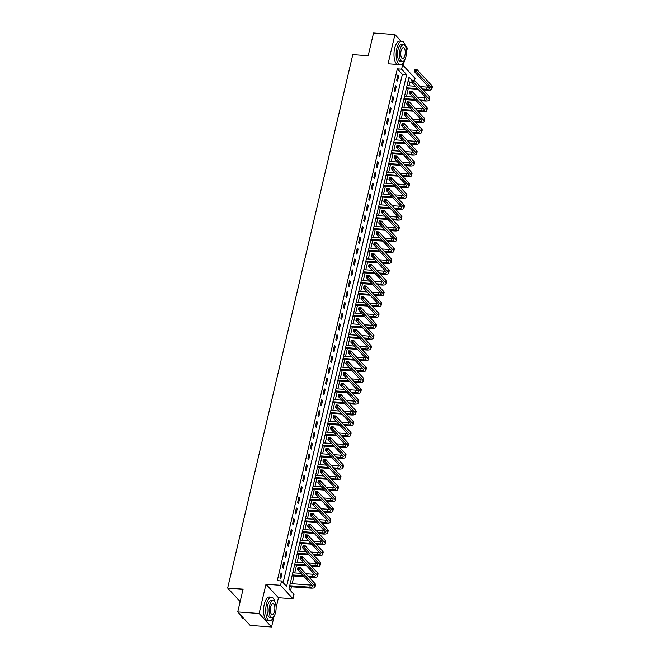 <?xml version="1.0" encoding="UTF-8"?>
<svg xmlns="http://www.w3.org/2000/svg" width="660" height="660" viewBox="0 0 660 660"><rect width="100%" height="100%" fill="white"/><g stroke="black" fill="none" stroke-linecap="round" stroke-linejoin="round"><path stroke-width="0.99" d="M412.153 80.619L409.002 77.195L288.956 589.017L293.997 594.495L292.982 598.826L280.541 585.321L281.556 580.99L286.605 586.468L406.651 74.646L401.61 69.168L402.625 64.837L415.066 78.342L414.554 80.503M276.119 607.637L278.429 597.77L292.982 598.826M278.429 597.77L265.988 584.265L259.132 613.495L237.732 611.935L250.173 625.449L271.573 627L274.139 616.085M240.157 601.598L227.659 588.085L352.786 54.615L368.189 55.737L373.527 33L394.927 34.551L388.072 63.781L402.625 64.837M403.268 65.538L404.539 60.101M406.527 51.645L407.368 48.064L405.314 45.829M408.969 85.784L409.769 82.368L411.914 82.516M290.532 590.733L291.464 586.748M292.165 583.745L294.005 575.924M294.707 572.921L296.546 565.1M297.248 562.097L299.079 554.276M299.788 551.273L301.62 543.452M302.329 540.449L304.161 532.62M304.862 529.617L306.702 521.796M307.403 518.793L309.235 510.972M309.944 507.969L311.776 500.148M312.485 497.145L314.317 489.324M315.018 486.321L316.858 478.5M317.559 475.497L319.399 467.668M320.1 464.665L321.932 456.844M322.641 453.841L324.472 446.02M325.174 443.017L327.013 435.196M327.715 432.193L329.554 424.372M330.256 421.369L332.087 413.548M332.797 410.545L334.628 402.715M335.329 399.712L337.169 391.891M337.87 388.888L339.71 381.067M340.411 378.064L342.243 370.243M342.952 367.24L344.784 359.42M345.493 356.416L347.325 348.596M348.026 345.592L349.866 337.763M350.567 334.76L352.399 326.939M353.108 323.936L354.94 316.115M355.649 313.112L357.481 305.291M358.182 302.288L360.022 294.467M360.723 291.464L362.563 283.643M363.264 280.64L365.096 272.811M365.805 269.808L367.637 261.987M368.338 258.984L370.177 251.163M370.879 248.16L372.718 240.339M373.42 237.336L375.251 229.515M375.961 226.512L377.792 218.691M378.493 215.688L380.333 207.859M381.034 204.864L382.874 197.035M383.575 194.032L385.407 186.211M386.116 183.208L387.948 175.387M388.657 172.384L390.489 164.563M391.19 161.56L393.03 153.739M393.731 150.736L395.563 142.906M396.272 139.912L398.104 132.082M398.813 129.079L400.645 121.258M401.346 118.255L403.186 110.434M403.887 107.431L405.727 99.61M406.428 96.607L408.26 88.787M259.132 613.495L271.573 627M401.016 41.159L394.927 34.551M409.769 82.368L408.193 80.652M283.132 582.697L402.369 74.332L397.328 68.854L277.283 580.676L281.556 580.99M397.906 74.918L396.693 80.116L397.526 81.031L398.747 75.834L397.906 74.918M395.373 85.742L394.152 90.94L394.993 91.855L396.206 86.658L395.373 85.742M392.832 96.575L391.611 101.764L392.452 102.679L393.673 97.482L392.832 96.575M390.291 107.398L389.07 112.596L389.911 113.504L391.132 108.306L390.291 107.398M387.75 118.222L386.537 123.42L387.37 124.327L388.591 119.138L387.75 118.222M385.209 129.046L383.996 134.244L384.838 135.16L386.05 129.962L385.209 129.046M382.676 139.87L381.455 145.068L382.297 145.984L383.518 140.786L382.676 139.87M380.135 150.694L378.914 155.892L379.756 156.808L380.977 151.61L380.135 150.694M377.594 161.527L376.373 166.716L377.215 167.632L378.436 162.434L377.594 161.527M375.053 172.351L373.84 177.548L374.682 178.456L375.895 173.258L375.053 172.351M372.52 183.175L371.299 188.372L372.141 189.28L373.362 184.09L372.52 183.175M369.979 193.999L368.758 199.196L369.6 200.112L370.821 194.914L369.979 193.999M367.438 204.823L366.217 210.02L367.059 210.936L368.28 205.738L367.438 204.823M364.897 215.647L363.685 220.844L364.526 221.76L365.739 216.562L364.897 215.647M362.365 226.479L361.144 231.668L361.985 232.584L363.198 227.386L362.365 226.479M359.824 237.303L358.603 242.5L359.444 243.408L360.665 238.21L359.824 237.303M357.283 248.127L356.062 253.325L356.903 254.232L358.124 249.035L357.283 248.127M354.742 258.951L353.529 264.149L354.362 265.056L355.583 259.867L354.742 258.951M352.209 269.775L350.988 274.972L351.829 275.888L353.042 270.691L352.209 269.775M349.668 280.599L348.447 285.796L349.288 286.712L350.51 281.515L349.668 280.599M347.127 291.431L345.906 296.62L346.748 297.536L347.968 292.339L347.127 291.431M344.586 302.255L343.365 307.453L344.207 308.36L345.427 303.163L344.586 302.255M342.045 313.079L340.832 318.277L341.674 319.184L342.887 313.987L342.045 313.079M339.512 323.903L338.291 329.101L339.133 330.008L340.354 324.819L339.512 323.903M336.971 334.727L335.75 339.925L336.592 340.84L337.813 335.643L336.971 334.727M334.43 345.551L333.209 350.749L334.051 351.664L335.272 346.467L334.43 345.551M331.889 356.375L330.676 361.573L331.518 362.488L332.731 357.291L331.889 356.375M329.356 367.207L328.135 372.397L328.977 373.312L330.198 368.115L329.356 367.207M326.815 378.031L325.594 383.229L326.436 384.136L327.657 378.939L326.815 378.031M324.274 388.855L323.053 394.053L323.895 394.96L325.116 389.771L324.274 388.855M321.733 399.679L320.521 404.877L321.362 405.793L322.575 400.595L321.733 399.679M319.201 410.503L317.98 415.701L318.821 416.617L320.034 411.419L319.201 410.503M316.66 421.327L315.439 426.525L316.28 427.441L317.501 422.243L316.66 421.327M314.119 432.16L312.898 437.349L313.739 438.265L314.96 433.067L314.119 432.16M311.578 442.984L310.365 448.181L311.198 449.089L312.419 443.891L311.578 442.984M309.045 453.808L307.824 459.005L308.665 459.913L309.878 454.723L309.045 453.808M306.504 464.632L305.283 469.829L306.125 470.745L307.346 465.547L306.504 464.632M303.963 475.456L302.742 480.653L303.584 481.569L304.804 476.371L303.963 475.456M301.422 486.28L300.201 491.477L301.042 492.393L302.263 487.195L301.422 486.28M298.881 497.112L297.668 502.301L298.51 503.217L299.722 498.019L298.881 497.112M296.348 507.936L295.127 513.134L295.969 514.041L297.19 508.843L296.348 507.936M293.807 518.76L292.586 523.957L293.428 524.865L294.649 519.676L293.807 518.76M291.266 529.584L290.045 534.781L290.887 535.697L292.108 530.5L291.266 529.584M288.725 540.408L287.512 545.606L288.354 546.521L289.567 541.324L288.725 540.408M286.192 551.232L284.971 556.429L285.813 557.345L287.034 552.148L286.192 551.232M283.651 562.064L282.43 567.254L283.272 568.169L284.493 562.972L283.651 562.064M281.111 572.888L279.889 578.086L280.731 578.993L281.952 573.796L281.111 572.888M265.988 584.265L280.541 585.321M397.328 68.854L401.61 69.168M237.732 611.935L243.07 589.207L227.659 588.085M402.369 74.332L406.651 74.646M397.708 75.76L398.747 75.834M395.175 86.584L396.206 86.658M392.634 97.408L393.673 97.482M390.093 108.232L391.132 108.306M387.552 119.056L388.591 119.138M385.019 129.888L386.05 129.962M382.478 140.712L383.518 140.786M379.937 151.536L380.977 151.61M377.396 162.36L378.436 162.434M374.863 173.184L375.895 173.258M372.322 184.008L373.362 184.09M369.781 194.84L370.821 194.914M367.24 205.664L368.28 205.738M364.708 216.488L365.739 216.562M362.167 227.312L363.198 227.386M359.626 238.136L360.665 238.21M357.085 248.96L358.124 249.035M354.544 259.792L355.583 259.867M352.011 270.616L353.042 270.691M349.47 281.44L350.51 281.515M346.929 292.264L347.968 292.339M344.388 303.088L345.427 303.163M341.855 313.912L342.887 313.987M339.314 324.745L340.354 324.819M336.773 335.569L337.813 335.643M334.232 346.393L335.272 346.467M331.7 357.217L332.731 357.291M329.159 368.041L330.198 368.115M326.617 378.865L327.657 378.939M324.076 389.689L325.116 389.771M321.544 400.521L322.575 400.595M319.003 411.345L320.034 411.419M316.462 422.169L317.501 422.243M313.921 432.993L314.96 433.067M311.38 443.817L312.419 443.891M308.847 454.641L309.878 454.723M306.306 465.473L307.346 465.547M303.765 476.297L304.804 476.371M301.224 487.121L302.263 487.195M298.691 497.945L299.722 498.019M296.15 508.769L297.19 508.843M293.609 519.593L294.649 519.676M291.068 530.426L292.108 530.5M288.536 541.249L289.567 541.324M285.995 552.073L287.034 552.148M283.453 562.897L284.493 562.972M280.912 573.721L281.952 573.796M422.334 88.951L426.64 89.265A4.711 1.551 -166.8 0 0 429.544 88.514A4.711 1.551 -166.8 0 0 429.239 87.747L414.29 71.519L414.802 69.358L416.938 69.514L416.435 71.676L431.376 87.904A7.062 2.326 13.2 0 1 431.838 89.05A7.062 2.326 13.2 0 1 427.482 90.181L423.175 89.867M418.358 89.512L406.296 88.737M407.022 85.643L415.338 86.246M420.164 86.592L427.144 87.103A4.711 1.551 -166.8 0 0 428.62 87.087M406.519 87.805L417.516 88.605M415.709 69.638L414.851 69.581L414.645 70.447L416.938 69.514L431.887 85.742A7.062 2.326 13.2 0 1 432.341 86.889L431.838 89.05M415.503 70.504L416.435 71.676L414.29 71.519L414.645 70.447M419.793 99.775L424.099 100.089A4.711 1.551 -166.8 0 0 427.004 99.338A4.711 1.551 -166.8 0 0 426.698 98.579L411.749 82.343L412.261 80.182L414.397 80.338L413.894 82.5L428.835 98.728A7.062 2.326 13.2 0 1 429.297 99.874A7.062 2.326 13.2 0 1 424.941 101.005L420.635 100.691M415.816 100.345L403.763 99.561M404.481 96.467L412.805 97.069M417.623 97.416L424.611 97.927A4.711 1.551 -166.8 0 0 426.088 97.911M403.978 98.629L414.975 99.429M413.168 80.462L412.31 80.404L412.112 81.271L414.397 80.338L429.346 96.566A7.062 2.326 13.2 0 1 429.8 97.713L429.297 99.874M412.962 81.328L413.894 82.5L411.749 82.343L412.112 81.271M417.26 110.599L421.558 110.913A4.711 1.551 -166.8 0 0 424.462 110.162A4.711 1.551 -166.8 0 0 424.157 109.403L409.216 93.175L409.72 91.006L411.865 91.162L411.353 93.324L426.302 109.552A7.062 2.326 13.2 0 1 426.756 110.707A7.062 2.326 13.2 0 1 422.4 111.829L418.093 111.515M413.275 111.169L401.222 110.385M401.948 107.291L410.264 107.893M415.082 108.24L422.07 108.751A4.711 1.551 -166.8 0 0 423.547 108.735M401.437 109.453L412.434 110.253M410.627 91.294L409.777 91.228L409.571 92.095L411.865 91.162L426.805 107.39A7.062 2.326 13.2 0 1 427.267 108.537L426.756 110.707M410.429 92.161L411.353 93.324L409.216 93.175L409.571 92.095M414.719 121.432L419.017 121.737A4.711 1.551 -166.8 0 0 421.921 120.994A4.711 1.551 -166.8 0 0 421.616 120.227L406.675 103.999L407.179 101.83L409.324 101.986L408.812 104.156L423.761 120.384A7.062 2.326 13.2 0 1 424.215 121.531A7.062 2.326 13.2 0 1 419.859 122.653L415.561 122.339M410.734 121.993L398.681 121.209M399.407 118.115L407.723 118.718M412.541 119.072L419.529 119.575A4.711 1.551 -166.8 0 0 421.006 119.559M398.896 120.285L409.893 121.077M408.094 102.118L407.236 102.052L407.03 102.919L409.324 101.986L424.264 118.214A7.062 2.326 13.2 0 1 424.727 119.361L424.215 121.531M407.888 102.985L408.812 104.156L406.675 103.999L407.03 102.919M412.178 132.256L416.485 132.569A4.711 1.551 -166.8 0 0 419.389 131.819A4.711 1.551 -166.8 0 0 419.084 131.051L404.135 114.823L404.646 112.662L406.783 112.811L406.271 114.98L421.22 131.208A7.062 2.326 13.2 0 1 421.682 132.355A7.062 2.326 13.2 0 1 417.326 133.477L413.02 133.163M408.202 132.817L396.14 132.033M396.866 128.939L405.182 129.542M410.008 129.896L416.988 130.399A4.711 1.551 -166.8 0 0 418.465 130.383M396.363 131.109L407.36 131.901M405.553 112.942L404.695 112.876L404.489 113.743L406.783 112.811L421.732 129.038A7.062 2.326 13.2 0 1 422.185 130.185L421.682 132.355M405.347 113.809L406.271 114.98L404.135 114.823L404.489 113.743M405.38 46.126A11.773 4.851 94.1 0 0 401.874 41.225A11.773 4.851 94.1 0 0 396.817 48.403A11.773 4.851 94.1 0 0 399.721 64.622M401.874 41.225L399.737 41.069A11.773 4.851 94.1 0 0 394.68 48.246A11.773 4.851 94.1 0 0 397.584 64.474M402.377 61.562L400.405 61.421A8.481 3.49 -85.9 0 1 397.996 49.681A8.481 3.49 -85.9 0 1 401.635 44.509L403.606 44.657A8.481 3.49 94.1 0 0 399.968 49.822A8.481 3.49 94.1 0 0 402.377 61.562A8.481 3.49 94.1 0 0 406.015 56.397A8.481 3.49 94.1 0 0 403.606 44.657M401.041 50.993A5.462 2.252 94.1 0 0 402.6 58.559A5.462 2.252 94.1 0 0 404.943 55.225A5.462 2.252 94.1 0 0 403.384 47.66A5.462 2.252 94.1 0 0 401.041 50.993M400.628 64.688A11.773 4.851 94.1 0 0 404.349 60.373M274.981 602.11A11.773 4.851 94.1 0 0 271.466 597.217A11.773 4.851 94.1 0 0 266.409 604.395A11.773 4.851 94.1 0 0 269.767 620.697A11.773 4.851 94.1 0 0 273.941 616.357M271.466 597.217L269.329 597.061A11.773 4.851 94.1 0 0 264.272 604.238A11.773 4.851 94.1 0 0 267.622 620.548L269.767 620.697M271.969 617.554L270.006 617.413A8.481 3.49 -85.9 0 1 267.589 605.674A8.481 3.49 -85.9 0 1 271.227 600.501L273.199 600.649A8.481 3.49 94.1 0 0 269.56 605.814A8.481 3.49 94.1 0 0 271.969 617.554A8.481 3.49 94.1 0 0 275.608 612.389A8.481 3.49 94.1 0 0 273.199 600.649M270.633 606.986A5.462 2.252 94.1 0 0 272.192 614.551A5.462 2.252 94.1 0 0 274.535 611.218A5.462 2.252 94.1 0 0 272.984 603.653A5.462 2.252 94.1 0 0 270.633 606.986M240.776 615.244A11.773 4.851 94.1 0 0 241.816 617.397A11.773 4.851 94.1 0 0 243.911 618.824L244.084 618.841M241.725 617.265A11.492 4.736 -85.9 0 1 241.634 617.133A11.492 4.736 -85.9 0 1 240.636 615.087M409.637 143.08L413.944 143.393A4.711 1.551 -166.8 0 0 416.848 142.642A4.711 1.551 -166.8 0 0 416.542 141.875L401.593 125.648L402.105 123.486L404.242 123.643L403.738 125.804L418.679 142.032A7.062 2.326 13.2 0 1 419.141 143.179A7.062 2.326 13.2 0 1 414.785 144.301L410.479 143.995M405.661 143.641L393.599 142.857M394.325 139.763L402.649 140.374M407.467 140.72L414.447 141.224A4.711 1.551 -166.8 0 0 415.932 141.207M393.822 141.933L404.819 142.733M403.012 123.767L402.154 123.709L401.957 124.575L404.242 123.643L419.191 139.87A7.062 2.326 13.2 0 1 419.644 141.017L419.141 143.179M402.806 124.633L403.738 125.804L401.593 125.648L401.957 124.575M407.104 153.904L411.403 154.217A4.711 1.551 -166.8 0 0 414.307 153.466A4.711 1.551 -166.8 0 0 414.001 152.699L399.061 136.471L399.564 134.31L401.709 134.467L401.197 136.628L416.147 152.856A7.062 2.326 13.2 0 1 416.6 154.003A7.062 2.326 13.2 0 1 412.244 155.133L407.938 154.819M403.12 154.465L391.066 153.689M391.792 150.595L400.108 151.198M404.926 151.544L411.914 152.056A4.711 1.551 -166.8 0 0 413.391 152.039M391.281 152.757L402.278 153.557M400.471 134.59L399.613 134.533L399.415 135.399L401.709 134.467L416.65 150.694A7.062 2.326 13.2 0 1 417.112 151.841L416.6 154.003M400.273 135.457L401.197 136.628L399.061 136.471L399.415 135.399M404.563 164.728L408.862 165.041A4.711 1.551 -166.8 0 0 411.766 164.29A4.711 1.551 -166.8 0 0 411.46 163.523L396.52 147.295L397.023 145.134L399.168 145.291L398.656 147.452L413.605 163.68A7.062 2.326 13.2 0 1 414.059 164.827A7.062 2.326 13.2 0 1 409.703 165.957L405.405 165.643M400.579 165.297L388.525 164.513M389.251 161.419L397.567 162.022M402.385 162.368L409.373 162.88A4.711 1.551 -166.8 0 0 410.85 162.863M388.74 163.581L399.737 164.381M397.93 145.414L397.081 145.357L396.874 146.223L399.168 145.291L414.109 161.518A7.062 2.326 13.2 0 1 414.571 162.665L414.059 164.827M397.733 146.281L398.656 147.452L396.52 147.295L396.874 146.223M402.022 175.552L406.329 175.865A4.711 1.551 -166.8 0 0 409.233 175.114A4.711 1.551 -166.8 0 0 408.928 174.356L393.979 158.128L394.49 155.958L396.627 156.115L396.115 158.276L411.064 174.504A7.062 2.326 13.2 0 1 411.518 175.659A7.062 2.326 13.2 0 1 407.162 176.781L402.864 176.468M398.046 176.121L385.984 175.337M386.71 172.243L395.026 172.846M399.853 173.192L406.832 173.704A4.711 1.551 -166.8 0 0 408.309 173.687M386.207 174.405L397.204 175.205M395.398 156.247L394.54 156.181L394.334 157.047L396.627 156.115L411.576 172.343A7.062 2.326 13.2 0 1 412.03 173.489L411.518 175.659M395.191 157.113L396.115 158.276L393.979 158.128L394.334 157.047M399.481 186.384L403.788 186.689A4.711 1.551 -166.8 0 0 406.692 185.947A4.711 1.551 -166.8 0 0 406.387 185.179L391.438 168.952L391.949 166.782L394.086 166.939L393.583 169.108L408.523 185.336A7.062 2.326 13.2 0 1 408.986 186.483A7.062 2.326 13.2 0 1 404.629 187.605L400.323 187.291M395.505 186.945L383.443 186.161M384.17 183.067L392.486 183.67M397.312 184.024L404.291 184.528A4.711 1.551 -166.8 0 0 405.768 184.511M383.666 185.237L394.663 186.029M392.857 167.071L391.999 167.005L391.801 167.871L394.086 166.939L409.035 183.166A7.062 2.326 13.2 0 1 409.489 184.313L408.986 186.483M392.65 167.937L393.583 169.108L391.438 168.952L391.801 167.871M396.94 197.208L401.247 197.521A4.711 1.551 -166.8 0 0 404.151 196.771A4.711 1.551 -166.8 0 0 403.846 196.004L388.897 179.776L389.408 177.614L391.545 177.763L391.042 179.932L405.991 196.16A7.062 2.326 13.2 0 1 406.445 197.307A7.062 2.326 13.2 0 1 402.088 198.429L397.782 198.115M392.964 197.769L380.911 196.985M381.637 193.892L389.953 194.494M394.771 194.849L401.758 195.352A4.711 1.551 -166.8 0 0 403.235 195.335M381.125 196.061L392.123 196.853M390.316 177.895L389.458 177.829L389.26 178.695L391.545 177.763L406.494 193.99A7.062 2.326 13.2 0 1 406.948 195.137L406.445 197.307M390.118 178.761L391.042 179.932L388.897 179.776L389.26 178.695M394.408 208.032L398.706 208.345A4.711 1.551 -166.8 0 0 401.61 207.595A4.711 1.551 -166.8 0 0 401.305 206.827L386.364 190.6L386.867 188.438L389.012 188.587L388.501 190.756L403.45 206.984A7.062 2.326 13.2 0 1 403.903 208.131A7.062 2.326 13.2 0 1 399.548 209.253L395.249 208.948M390.423 208.593L378.37 207.809M379.096 204.715L387.412 205.326M392.23 205.672L399.217 206.176A4.711 1.551 -166.8 0 0 400.694 206.159M378.584 206.885L389.582 207.685M387.775 188.719L386.925 188.661L386.719 189.519L389.012 188.587L403.953 204.823A7.062 2.326 13.2 0 1 404.415 205.969L403.903 208.131M387.577 189.585L388.501 190.756L386.364 190.6L386.719 189.519M391.867 218.856L396.173 219.169A4.711 1.551 -166.8 0 0 399.077 218.419A4.711 1.551 -166.8 0 0 398.772 217.651L383.823 201.424L384.334 199.262L386.471 199.419L385.96 201.581L400.909 217.808A7.062 2.326 13.2 0 1 401.362 218.955A7.062 2.326 13.2 0 1 397.007 220.085L392.708 219.772M387.882 219.417L375.829 218.641M376.555 215.548L384.871 216.15M389.697 216.496L396.676 217.008A4.711 1.551 -166.8 0 0 398.153 216.991M376.051 217.709L387.049 218.51M385.242 199.543L384.384 199.485L384.178 200.351L386.471 199.419L401.42 215.647A7.062 2.326 13.2 0 1 401.874 216.793L401.362 218.955M385.036 200.409L385.96 201.581L383.823 201.424L384.178 200.351M389.326 229.68L393.632 229.993A4.711 1.551 -166.8 0 0 396.536 229.243A4.711 1.551 -166.8 0 0 396.231 228.475L381.282 212.248L381.793 210.086L383.93 210.243L383.427 212.404L398.368 228.632A7.062 2.326 13.2 0 1 398.83 229.779A7.062 2.326 13.2 0 1 394.474 230.909L390.167 230.596M385.349 230.249L373.288 229.465M374.014 226.372L382.33 226.974M387.156 227.321L394.135 227.832A4.711 1.551 -166.8 0 0 395.612 227.815M373.51 228.533L384.508 229.334M382.701 210.367L381.843 210.309L381.645 211.175L383.93 210.243L398.879 226.471A7.062 2.326 13.2 0 1 399.333 227.617L398.83 229.779M382.495 211.233L383.427 212.404L381.282 212.248L381.645 211.175M386.785 240.504L391.091 240.817A4.711 1.551 -166.8 0 0 393.995 240.067A4.711 1.551 -166.8 0 0 393.69 239.308L378.741 223.08L379.252 220.91L381.389 221.067L380.886 223.228L395.827 239.456A7.062 2.326 13.2 0 1 396.289 240.611A7.062 2.326 13.2 0 1 391.933 241.733L387.626 241.42M382.808 241.073L370.755 240.289M371.481 237.196L379.797 237.798M384.615 238.144L391.603 238.656A4.711 1.551 -166.8 0 0 393.079 238.639M370.969 239.357L381.967 240.157M380.16 221.199L379.302 221.133L379.104 221.999L381.389 221.067L396.338 237.295A7.062 2.326 13.2 0 1 396.792 238.441L396.289 240.611M379.962 222.065L380.886 223.228L378.741 223.08L379.104 221.999M384.252 251.336L388.55 251.641A4.711 1.551 -166.8 0 0 391.454 250.899A4.711 1.551 -166.8 0 0 391.149 250.132L376.208 233.904L376.712 231.734L378.856 231.891L378.345 234.061L393.294 250.288A7.062 2.326 13.2 0 1 393.748 251.435A7.062 2.326 13.2 0 1 389.392 252.557L385.093 252.244M380.267 251.897L368.214 251.113M368.94 248.02L377.256 248.622M382.074 248.977L389.062 249.48A4.711 1.551 -166.8 0 0 390.538 249.463M368.428 250.189L379.426 250.982M377.619 232.023L376.769 231.957L376.563 232.823L378.856 231.891L393.797 248.119A7.062 2.326 13.2 0 1 394.259 249.265L393.748 251.435M377.421 232.889L378.345 234.061L376.208 233.904L376.563 232.823M381.711 262.16L386.009 262.474A4.711 1.551 -166.8 0 0 388.913 261.723A4.711 1.551 -166.8 0 0 388.616 260.956L373.667 244.728L374.171 242.558L376.315 242.715L375.804 244.885L390.753 261.113A7.062 2.326 13.2 0 1 391.207 262.259A7.062 2.326 13.2 0 1 386.851 263.381L382.552 263.068M377.726 262.721L365.673 261.938M366.399 258.844L374.715 259.446M379.533 259.801L386.521 260.304A4.711 1.551 -166.8 0 0 387.998 260.287M365.887 261.013L376.893 261.805M375.086 242.847L374.228 242.781L374.022 243.647L376.315 242.715L391.256 258.943A7.062 2.326 13.2 0 1 391.718 260.089L391.207 262.259M374.88 243.713L375.804 244.885L373.667 244.728L374.022 243.647M379.17 272.984L383.476 273.298A4.711 1.551 -166.8 0 0 386.38 272.547A4.711 1.551 -166.8 0 0 386.075 271.78L371.126 255.552L371.638 253.39L373.774 253.539L373.271 255.709L388.212 271.936A7.062 2.326 13.2 0 1 388.674 273.083A7.062 2.326 13.2 0 1 384.318 274.205L380.011 273.9M375.193 273.545L363.132 272.762M363.858 269.668L372.174 270.278M377 270.625L383.98 271.128A4.711 1.551 -166.8 0 0 385.457 271.111M363.355 271.837L374.352 272.638M372.545 253.671L371.687 253.613L371.481 254.471L373.774 253.539L388.724 269.775A7.062 2.326 13.2 0 1 389.177 270.922L388.674 273.083M372.339 254.537L373.271 255.709L371.126 255.552L371.481 254.471M376.629 283.808L380.935 284.122A4.711 1.551 -166.8 0 0 383.839 283.371A4.711 1.551 -166.8 0 0 383.534 282.604L368.585 266.376L369.097 264.214L371.233 264.371L370.73 266.533L385.671 282.76A7.062 2.326 13.2 0 1 386.133 283.907A7.062 2.326 13.2 0 1 381.777 285.037L377.471 284.724M372.652 284.369L360.599 283.594M361.317 280.5L369.641 281.102M374.459 281.449L381.447 281.952A4.711 1.551 -166.8 0 0 382.924 281.944M360.814 282.661L371.811 283.462M370.004 264.495L369.146 264.437L368.948 265.303L371.233 264.371L386.183 280.599A7.062 2.326 13.2 0 1 386.636 281.746L386.133 283.907M369.798 265.361L370.73 266.533L368.585 266.376L368.948 265.303M374.096 294.632L378.394 294.946A4.711 1.551 -166.8 0 0 381.298 294.195A4.711 1.551 -166.8 0 0 380.993 293.428L366.052 277.2L366.556 275.038L368.701 275.195L368.189 277.357L383.138 293.584A7.062 2.326 13.2 0 1 383.592 294.731A7.062 2.326 13.2 0 1 379.236 295.861L374.929 295.548M370.111 295.193L358.058 294.418M358.784 291.324L367.1 291.926M371.918 292.273L378.906 292.784A4.711 1.551 -166.8 0 0 380.383 292.768M358.273 293.486L369.27 294.286M367.463 275.319L366.613 275.261L366.407 276.127L368.701 275.195L383.641 291.423A7.062 2.326 13.2 0 1 384.103 292.57L383.592 294.731M367.265 276.185L368.189 277.357L366.052 277.2L366.407 276.127M371.555 305.456L375.853 305.77A4.711 1.551 -166.8 0 0 378.757 305.019A4.711 1.551 -166.8 0 0 378.452 304.26L363.512 288.032L364.015 285.863L366.16 286.019L365.648 288.181L380.597 304.409A7.062 2.326 13.2 0 1 381.051 305.563A7.062 2.326 13.2 0 1 376.695 306.685L372.397 306.372M367.57 306.025L355.517 305.242M356.243 302.148L364.559 302.75M369.377 303.097L376.365 303.608A4.711 1.551 -166.8 0 0 377.842 303.592M355.732 304.31L366.729 305.11M364.93 286.151L364.072 286.085L363.866 286.951L366.16 286.019L381.1 302.247A7.062 2.326 13.2 0 1 381.562 303.394L381.051 305.563M364.724 287.009L365.648 288.181L363.512 288.032L363.866 286.951M369.014 316.288L373.321 316.594A4.711 1.551 -166.8 0 0 376.225 315.851A4.711 1.551 -166.8 0 0 375.92 315.084L360.971 298.856L361.482 296.686L363.619 296.843L363.107 299.013L378.056 315.241A7.062 2.326 13.2 0 1 378.518 316.387A7.062 2.326 13.2 0 1 374.162 317.51L369.856 317.196M365.038 316.849L352.976 316.066M353.702 312.972L362.018 313.574M366.844 313.929L373.824 314.432A4.711 1.551 -166.8 0 0 375.301 314.416M353.199 315.142L364.196 315.934M362.389 296.975L361.531 296.909L361.325 297.775L363.619 296.843L378.568 313.071A7.062 2.326 13.2 0 1 379.022 314.218L378.518 316.387M362.183 297.841L363.107 299.013L360.971 298.856L361.325 297.775M366.473 327.112L370.78 327.426A4.711 1.551 -166.8 0 0 373.684 326.675A4.711 1.551 -166.8 0 0 373.378 325.908L358.429 309.68L358.941 307.51L361.078 307.667L360.575 309.837L375.515 326.065A7.062 2.326 13.2 0 1 375.977 327.212A7.062 2.326 13.2 0 1 371.621 328.334L367.315 328.02M362.497 327.673L350.435 326.89M351.161 323.796L359.486 324.398M364.303 324.753L371.283 325.256A4.711 1.551 -166.8 0 0 372.768 325.24M350.658 325.966L361.655 326.758M359.849 307.799L358.99 307.733L358.792 308.599L361.078 307.667L376.027 323.895A7.062 2.326 13.2 0 1 376.48 325.042L375.977 327.212M359.642 308.665L360.575 309.837L358.429 309.68L358.792 308.599M363.94 337.936L368.239 338.25A4.711 1.551 -166.8 0 0 371.143 337.499A4.711 1.551 -166.8 0 0 370.837 336.732L355.897 320.504L356.4 318.343L358.545 318.491L358.034 320.661L372.983 336.889A7.062 2.326 13.2 0 1 373.436 338.036A7.062 2.326 13.2 0 1 369.08 339.158L364.774 338.852M359.956 338.498L347.902 337.714M348.628 334.62L356.945 335.23M361.762 335.577L368.75 336.08A4.711 1.551 -166.8 0 0 370.227 336.064M348.117 336.79L359.114 337.59M357.308 318.623L356.45 318.557L356.251 319.423L358.545 318.491L373.486 334.719A7.062 2.326 13.2 0 1 373.948 335.874L373.436 338.036M357.109 319.489L358.034 320.661L355.897 320.504L356.251 319.423M361.399 348.76L365.698 349.074A4.711 1.551 -166.8 0 0 368.602 348.323A4.711 1.551 -166.8 0 0 368.296 347.556L353.356 331.328L353.859 329.167L356.004 329.323L355.492 331.485L370.441 347.713A7.062 2.326 13.2 0 1 370.895 348.859A7.062 2.326 13.2 0 1 366.539 349.99L362.241 349.676M357.415 349.322L345.361 348.546M346.087 345.452L354.403 346.054M359.221 346.401L366.209 346.904A4.711 1.551 -166.8 0 0 367.686 346.896M345.576 347.614L356.573 348.414M354.766 329.447L353.917 329.389L353.71 330.256L356.004 329.323L370.945 345.551A7.062 2.326 13.2 0 1 371.407 346.698L370.895 348.859M354.568 330.313L355.492 331.485L353.356 331.328L353.71 330.256M358.858 359.584L363.165 359.898A4.711 1.551 -166.8 0 0 366.069 359.147A4.711 1.551 -166.8 0 0 365.764 358.38L350.815 342.152L351.326 339.991L353.463 340.147L352.951 342.309L367.9 358.537A7.062 2.326 13.2 0 1 368.354 359.683A7.062 2.326 13.2 0 1 363.998 360.814L359.7 360.5M354.882 360.145L342.82 359.37M343.546 356.276L351.862 356.878M356.689 357.225L363.668 357.736A4.711 1.551 -166.8 0 0 365.145 357.72M343.043 358.438L354.04 359.238M352.234 340.271L351.376 340.213L351.17 341.08L353.463 340.147L368.412 356.375A7.062 2.326 13.2 0 1 368.866 357.522L368.354 359.683M352.027 341.137L352.951 342.309L350.815 342.152L351.17 341.08M356.317 370.409L360.624 370.722A4.711 1.551 -166.8 0 0 363.528 369.971A4.711 1.551 -166.8 0 0 363.223 369.212L348.274 352.984L348.785 350.815L350.922 350.971L350.419 353.133L365.359 369.361A7.062 2.326 13.2 0 1 365.822 370.507A7.062 2.326 13.2 0 1 361.465 371.638L357.159 371.324M352.341 370.978L340.279 370.194M341.005 367.1L349.322 367.702M354.148 368.049L361.127 368.56A4.711 1.551 -166.8 0 0 362.604 368.544M340.502 369.262L351.499 370.062M349.693 351.095L348.835 351.037L348.637 351.904L350.922 350.971L365.871 367.199A7.062 2.326 13.2 0 1 366.325 368.346L365.822 370.507M349.486 351.962L350.419 353.133L348.274 352.984L348.637 351.904M353.776 381.241L358.083 381.546A4.711 1.551 -166.8 0 0 360.987 380.795A4.711 1.551 -166.8 0 0 360.682 380.036L345.733 363.808L346.244 361.639L348.381 361.796L347.878 363.965L362.827 380.193A7.062 2.326 13.2 0 1 363.28 381.34A7.062 2.326 13.2 0 1 358.924 382.462L354.618 382.148M349.8 381.802L337.747 381.018M338.473 377.924L346.789 378.526M351.607 378.881L358.594 379.385A4.711 1.551 -166.8 0 0 360.071 379.368M337.961 380.086L348.959 380.886M347.152 361.927L346.294 361.861L346.096 362.728L348.381 361.796L363.33 378.023A7.062 2.326 13.2 0 1 363.784 379.17L363.28 381.34M346.954 362.794L347.878 363.965L345.733 363.808L346.096 362.728M351.244 392.065L355.542 392.378A4.711 1.551 -166.8 0 0 358.446 391.627A4.711 1.551 -166.8 0 0 358.141 390.86L343.2 374.632L343.703 372.463L345.848 372.62L345.337 374.789L360.286 391.017A7.062 2.326 13.2 0 1 360.739 392.164A7.062 2.326 13.2 0 1 356.383 393.286L352.085 392.972M347.259 392.626L335.206 391.842M335.932 388.748L344.248 389.35M349.066 389.705L356.053 390.209A4.711 1.551 -166.8 0 0 357.53 390.192M335.42 390.918L346.417 391.71M344.611 372.751L343.761 372.685L343.555 373.552L345.848 372.62L360.789 388.847A7.062 2.326 13.2 0 1 361.251 389.994L360.739 392.164M344.413 373.618L345.337 374.789L343.2 374.632L343.555 373.552M348.703 402.889L353.009 403.202A4.711 1.551 -166.8 0 0 355.913 402.451A4.711 1.551 -166.8 0 0 355.608 401.684L340.659 385.457L341.171 383.295L343.307 383.443L342.796 385.613L357.745 401.841A7.062 2.326 13.2 0 1 358.198 402.988A7.062 2.326 13.2 0 1 353.842 404.11L349.544 403.804M344.718 403.45L332.665 402.666M333.391 399.572L341.707 400.174M346.533 400.529L353.512 401.032A4.711 1.551 -166.8 0 0 354.989 401.016M332.887 401.742L343.885 402.534M342.078 383.575L341.22 383.51L341.014 384.376L343.307 383.443L358.256 399.671A7.062 2.326 13.2 0 1 358.71 400.826L358.198 402.988M341.872 384.442L342.796 385.613L340.659 385.457L341.014 384.376M346.162 413.713L350.468 414.026A4.711 1.551 -166.8 0 0 353.372 413.275A4.711 1.551 -166.8 0 0 353.067 412.508L338.118 396.28L338.629 394.119L340.766 394.276L340.263 396.437L355.204 412.665A7.062 2.326 13.2 0 1 355.666 413.812A7.062 2.326 13.2 0 1 351.31 414.942L347.003 414.628M342.185 414.274L330.124 413.498M330.85 410.404L339.166 411.007M343.992 411.353L350.971 411.856A4.711 1.551 -166.8 0 0 352.448 411.84M330.346 412.566L341.344 413.366M339.537 394.399L338.679 394.342L338.473 395.208L340.766 394.276L355.715 410.503A7.062 2.326 13.2 0 1 356.169 411.65L355.666 413.812M339.331 395.266L340.263 396.437L338.118 396.28L338.473 395.208M343.621 424.537L347.927 424.85A4.711 1.551 -166.8 0 0 350.831 424.099A4.711 1.551 -166.8 0 0 350.526 423.332L335.577 407.104L336.088 404.943L338.225 405.1L337.722 407.261L352.663 423.489A7.062 2.326 13.2 0 1 353.125 424.636A7.062 2.326 13.2 0 1 348.769 425.766L344.462 425.452M339.644 425.098L327.591 424.322M328.317 421.228L336.633 421.831M341.451 422.177L348.439 422.689A4.711 1.551 -166.8 0 0 349.915 422.672M327.805 423.39L338.803 424.19M336.996 405.224L336.138 405.166L335.94 406.032L338.225 405.1L353.174 421.327A7.062 2.326 13.2 0 1 353.628 422.474L353.125 424.636M336.79 406.09L337.722 407.261L335.577 407.104L335.94 406.032M341.088 435.361L345.386 435.674A4.711 1.551 -166.8 0 0 348.29 434.923A4.711 1.551 -166.8 0 0 347.985 434.164L333.044 417.937L333.548 415.767L335.692 415.924L335.181 418.085L350.13 434.313A7.062 2.326 13.2 0 1 350.584 435.46A7.062 2.326 13.2 0 1 346.228 436.59L341.929 436.276M337.103 435.93L325.05 435.146M325.776 432.053L334.092 432.655M338.91 433.001L345.898 433.513A4.711 1.551 -166.8 0 0 347.374 433.496M325.264 434.214L336.262 435.014M334.455 416.048L333.605 415.99L333.399 416.856L335.692 415.924L350.633 432.151A7.062 2.326 13.2 0 1 351.095 433.298L350.584 435.46M334.257 416.914L335.181 418.085L333.044 417.937L333.399 416.856M338.547 446.193L342.845 446.498A4.711 1.551 -166.8 0 0 345.749 445.747A4.711 1.551 -166.8 0 0 345.452 444.988L330.503 428.761L331.007 426.591L333.151 426.748L332.64 428.917L347.589 445.145A7.062 2.326 13.2 0 1 348.043 446.292A7.062 2.326 13.2 0 1 343.687 447.414L339.388 447.101M334.562 446.754L322.509 445.97M323.235 442.877L331.551 443.479M336.369 443.834L343.357 444.337A4.711 1.551 -166.8 0 0 344.834 444.32M322.724 445.038L333.729 445.838M331.922 426.88L331.064 426.814L330.858 427.68L333.151 426.748L348.092 442.976A7.062 2.326 13.2 0 1 348.554 444.122L348.043 446.292M331.716 427.746L332.64 428.917L330.503 428.761L330.858 427.68M336.006 457.017L340.312 457.331A4.711 1.551 -166.8 0 0 343.216 456.58A4.711 1.551 -166.8 0 0 342.911 455.812L327.962 439.585L328.474 437.415L330.611 437.572L330.107 439.741L345.048 455.969A7.062 2.326 13.2 0 1 345.51 457.116A7.062 2.326 13.2 0 1 341.154 458.238L336.847 457.924M332.029 457.578L319.968 456.794M320.694 453.701L329.01 454.303M333.836 454.657L340.816 455.161A4.711 1.551 -166.8 0 0 342.292 455.144M320.191 455.87L331.188 456.662M329.381 437.704L328.523 437.638L328.317 438.504L330.611 437.572L345.56 453.799A7.062 2.326 13.2 0 1 346.013 454.946L345.51 457.116M329.175 438.57L330.107 439.741L327.962 439.585L328.317 438.504M333.465 467.841L337.772 468.154A4.711 1.551 -166.8 0 0 340.675 467.404A4.711 1.551 -166.8 0 0 340.37 466.636L325.421 450.409L325.933 448.247L328.07 448.396L327.566 450.565L342.507 466.793A7.062 2.326 13.2 0 1 342.969 467.94A7.062 2.326 13.2 0 1 338.613 469.062L334.307 468.748M329.488 468.402L317.435 467.618M318.153 464.524L326.477 465.127M331.295 465.481L338.275 465.985A4.711 1.551 -166.8 0 0 339.76 465.968M317.65 466.694L328.647 467.486M326.84 448.528L325.982 448.462L325.784 449.328L328.07 448.396L343.018 464.623A7.062 2.326 13.2 0 1 343.472 465.779L342.969 467.94M326.634 449.394L327.566 450.565L325.421 450.409L325.784 449.328M330.932 478.665L335.23 478.978A4.711 1.551 -166.8 0 0 338.135 478.228A4.711 1.551 -166.8 0 0 337.829 477.46L322.888 461.233L323.392 459.071L325.537 459.228L325.025 461.389L339.974 477.617A7.062 2.326 13.2 0 1 340.428 478.764A7.062 2.326 13.2 0 1 336.072 479.886L331.765 479.581M326.947 479.226L314.894 478.451M315.62 475.357L323.936 475.959M328.754 476.305L335.742 476.809A4.711 1.551 -166.8 0 0 337.219 476.792M315.109 477.518L326.106 478.318M324.299 459.352L323.45 459.294L323.243 460.16L325.537 459.228L340.477 475.456A7.062 2.326 13.2 0 1 340.939 476.603L340.428 478.764M324.101 460.218L325.025 461.389L322.888 461.233L323.243 460.16M328.391 489.489L332.689 489.803A4.711 1.551 -166.8 0 0 335.593 489.052A4.711 1.551 -166.8 0 0 335.288 488.284L320.347 472.057L320.851 469.895L322.996 470.052L322.484 472.213L337.433 488.441A7.062 2.326 13.2 0 1 337.887 489.588A7.062 2.326 13.2 0 1 333.531 490.718L329.233 490.405M324.406 490.05L312.353 489.274M313.079 486.181L321.395 486.783M326.213 487.13L333.201 487.641A4.711 1.551 -166.8 0 0 334.678 487.624M312.568 488.342L323.565 489.142M321.766 470.176L320.909 470.118L320.702 470.984L322.996 470.052L337.936 486.28A7.062 2.326 13.2 0 1 338.399 487.427L337.887 489.588M321.56 471.042L322.484 472.213L320.347 472.057L320.702 470.984M325.85 500.313L330.157 500.627A4.711 1.551 -166.8 0 0 333.061 499.876A4.711 1.551 -166.8 0 0 332.755 499.117L317.807 482.889L318.318 480.719L320.455 480.876L319.943 483.037L334.892 499.265A7.062 2.326 13.2 0 1 335.354 500.412A7.062 2.326 13.2 0 1 330.998 501.542L326.692 501.229M321.874 500.882L309.812 500.098M310.538 497.005L318.854 497.607M323.68 497.954L330.66 498.465A4.711 1.551 -166.8 0 0 332.137 498.448M310.035 499.166L321.032 499.966M319.225 481L318.367 480.942L318.161 481.808L320.455 480.876L335.404 497.104A7.062 2.326 13.2 0 1 335.858 498.251L335.354 500.412M319.019 481.866L319.943 483.037L317.807 482.889L318.161 481.808M323.309 511.145L327.616 511.451A4.711 1.551 -166.8 0 0 330.52 510.7A4.711 1.551 -166.8 0 0 330.214 509.941L315.265 493.713L315.777 491.543L317.914 491.7L317.411 493.861L332.351 510.097A7.062 2.326 13.2 0 1 332.813 511.244A7.062 2.326 13.2 0 1 328.457 512.366L324.151 512.053M319.333 511.706L307.271 510.922M307.997 507.829L316.322 508.431M321.139 508.786L328.119 509.289A4.711 1.551 -166.8 0 0 329.604 509.272M307.494 509.99L318.491 510.79M316.685 491.832L315.826 491.766L315.628 492.632L317.914 491.7L332.863 507.928A7.062 2.326 13.2 0 1 333.316 509.074L332.813 511.244M316.478 492.698L317.411 493.861L315.265 493.713L315.628 492.632M320.776 521.969L325.075 522.283A4.711 1.551 -166.8 0 0 327.979 521.532A4.711 1.551 -166.8 0 0 327.673 520.765L312.733 504.537L313.236 502.367L315.381 502.524L314.87 504.694L329.818 520.921A7.062 2.326 13.2 0 1 330.272 522.068A7.062 2.326 13.2 0 1 325.916 523.19L321.61 522.877M316.792 522.53L304.738 521.746M305.464 518.653L313.78 519.255M318.599 519.61L325.586 520.113A4.711 1.551 -166.8 0 0 327.063 520.096M304.953 520.822L315.95 521.615M314.143 502.656L313.286 502.59L313.087 503.456L315.381 502.524L330.322 518.752A7.062 2.326 13.2 0 1 330.784 519.898L330.272 522.068M313.945 503.522L314.87 504.694L312.733 504.537L313.087 503.456M318.236 532.793L322.534 533.107A4.711 1.551 -166.8 0 0 325.438 532.356A4.711 1.551 -166.8 0 0 325.132 531.589L310.192 515.361L310.695 513.199L312.84 513.348L312.328 515.518L327.277 531.745A7.062 2.326 13.2 0 1 327.731 532.892A7.062 2.326 13.2 0 1 323.375 534.014L319.077 533.701M314.251 533.354L302.197 532.57M302.923 529.477L311.239 530.079M316.058 530.434L323.045 530.937A4.711 1.551 -166.8 0 0 324.522 530.92M302.412 531.646L313.409 532.438M311.602 513.48L310.753 513.414L310.546 514.28L312.84 513.348L327.781 529.576A7.062 2.326 13.2 0 1 328.243 530.731L327.731 532.892M311.404 514.346L312.328 515.518L310.192 515.361L310.546 514.28M315.695 543.617L320.001 543.931A4.711 1.551 -166.8 0 0 322.905 543.18A4.711 1.551 -166.8 0 0 322.6 542.413L307.651 526.185L308.162 524.023L310.299 524.18L309.787 526.342L324.736 542.569A7.062 2.326 13.2 0 1 325.19 543.716A7.062 2.326 13.2 0 1 320.834 544.838L316.536 544.533M311.718 544.178L299.656 543.394M300.382 540.301L308.698 540.911M313.525 541.258L320.504 541.761A4.711 1.551 -166.8 0 0 321.981 541.744M299.879 542.47L310.876 543.271M309.07 524.304L308.212 524.246L308.005 525.112L310.299 524.18L325.248 540.408A7.062 2.326 13.2 0 1 325.702 541.555L325.19 543.716M308.863 525.17L309.787 526.342L307.651 526.185L308.005 525.112M313.153 554.441L317.46 554.755A4.711 1.551 -166.8 0 0 320.364 554.004A4.711 1.551 -166.8 0 0 320.059 553.237L305.11 537.009L305.621 534.847L307.758 535.004L307.255 537.166L322.195 553.393A7.062 2.326 13.2 0 1 322.658 554.54A7.062 2.326 13.2 0 1 318.301 555.67L313.995 555.357M309.177 555.002L297.115 554.227M297.841 551.133L306.158 551.735M310.984 552.082L317.963 552.593A4.711 1.551 -166.8 0 0 319.44 552.577M297.338 553.294L308.335 554.095M306.529 535.128L305.671 535.07L305.473 535.937L307.758 535.004L322.707 551.232A7.062 2.326 13.2 0 1 323.161 552.379L322.658 554.54M306.322 535.994L307.255 537.166L305.11 537.009L305.473 535.937M310.613 565.265L314.919 565.579A4.711 1.551 -166.8 0 0 317.823 564.828A4.711 1.551 -166.8 0 0 317.518 564.069L302.569 547.833L303.08 545.671L305.217 545.828L304.714 547.99L319.663 564.217A7.062 2.326 13.2 0 1 320.116 565.364A7.062 2.326 13.2 0 1 315.76 566.494L311.454 566.181M306.636 565.834L294.583 565.051M295.309 561.957L303.625 562.559M308.443 562.906L315.43 563.417A4.711 1.551 -166.8 0 0 316.907 563.401M294.797 564.118L305.795 564.919M303.988 545.952L303.13 545.894L302.932 546.76L305.217 545.828L320.166 562.056A7.062 2.326 13.2 0 1 320.62 563.203L320.116 565.364M303.79 546.818L304.714 547.99L302.569 547.833L302.932 546.76M308.08 576.089L312.378 576.403A4.711 1.551 -166.8 0 0 315.282 575.652A4.711 1.551 -166.8 0 0 314.977 574.893L300.036 558.665L300.539 556.495L302.684 556.652L302.173 558.814L317.122 575.05A7.062 2.326 13.2 0 1 317.575 576.196A7.062 2.326 13.2 0 1 313.219 577.318L308.921 577.005M304.095 576.659L292.042 575.875M292.768 572.781L301.084 573.383M305.902 573.73L312.889 574.241A4.711 1.551 -166.8 0 0 314.366 574.225M292.256 574.942L303.253 575.743M301.447 556.784L300.597 556.718L300.391 557.584L302.684 556.652L317.625 572.88A7.062 2.326 13.2 0 1 318.087 574.027L317.575 576.196M301.249 557.65L302.173 558.814L300.036 558.665L300.391 557.584M289.724 585.775L309.845 587.227A4.711 1.551 -166.8 0 0 312.749 586.484A4.711 1.551 -166.8 0 0 312.444 585.717L297.495 569.489L298.007 567.319L300.143 567.476L299.632 569.646L314.581 585.874A7.062 2.326 13.2 0 1 315.034 587.02A7.062 2.326 13.2 0 1 310.678 588.142L289.501 586.699M290.227 583.605L310.349 585.065A4.711 1.551 -166.8 0 0 311.825 585.049M298.914 567.608L298.056 567.542L297.85 568.409L300.143 567.476L315.092 583.704A7.062 2.326 13.2 0 1 315.546 584.851L315.034 587.02M298.708 568.474L299.632 569.646L297.495 569.489L297.85 568.409M427.144 87.103L426.64 89.265M431.887 85.742L431.376 87.904M424.611 97.927L424.099 100.089M429.346 96.566L428.835 98.728M422.07 108.751L421.558 110.913M426.805 107.39L426.302 109.552M419.529 119.575L419.017 121.737M424.264 118.214L423.761 120.384M416.988 130.399L416.485 132.569M421.732 129.038L421.22 131.208M414.447 141.224L413.944 143.393M419.191 139.87L418.679 142.032M411.914 152.056L411.403 154.217M416.65 150.694L416.147 152.856M409.373 162.88L408.862 165.041M414.109 161.518L413.605 163.68M406.832 173.704L406.329 175.865M411.576 172.343L411.064 174.504M404.291 184.528L403.788 186.689M409.035 183.166L408.523 185.336M401.758 195.352L401.247 197.521M406.494 193.99L405.991 196.16M399.217 206.176L398.706 208.345M403.953 204.823L403.45 206.984M396.676 217.008L396.173 219.169M401.42 215.647L400.909 217.808M394.135 227.832L393.632 229.993M398.879 226.471L398.368 228.632M391.603 238.656L391.091 240.817M396.338 237.295L395.827 239.456M389.062 249.48L388.55 251.641M393.797 248.119L393.294 250.288M386.521 260.304L386.009 262.474M391.256 258.943L390.753 261.113M383.98 271.128L383.476 273.298M388.724 269.775L388.212 271.936M381.447 281.952L380.935 284.122M386.183 280.599L385.671 282.76M378.906 292.784L378.394 294.946M383.641 291.423L383.138 293.584M376.365 303.608L375.853 305.77M381.1 302.247L380.597 304.409M373.824 314.432L373.321 316.594M378.568 313.071L378.056 315.241M371.283 325.256L370.78 327.426M376.027 323.895L375.515 326.065M368.75 336.08L368.239 338.25M373.486 334.719L372.983 336.889M366.209 346.904L365.698 349.074M370.945 345.551L370.441 347.713M363.668 357.736L363.165 359.898M368.412 356.375L367.9 358.537M361.127 368.56L360.624 370.722M365.871 367.199L365.359 369.361M358.594 379.385L358.083 381.546M363.33 378.023L362.827 380.193M356.053 390.209L355.542 392.378M360.789 388.847L360.286 391.017M353.512 401.032L353.009 403.202M358.256 399.671L357.745 401.841M350.971 411.856L350.468 414.026M355.715 410.503L355.204 412.665M348.439 422.689L347.927 424.85M353.174 421.327L352.663 423.489M345.898 433.513L345.386 435.674M350.633 432.151L350.13 434.313M343.357 444.337L342.845 446.498M348.092 442.976L347.589 445.145M340.816 455.161L340.312 457.331M345.56 453.799L345.048 455.969M338.275 465.985L337.772 468.154M343.018 464.623L342.507 466.793M335.742 476.809L335.23 478.978M340.477 475.456L339.974 477.617M333.201 487.641L332.689 489.803M337.936 486.28L337.433 488.441M330.66 498.465L330.157 500.627M335.404 497.104L334.892 499.265M328.119 509.289L327.616 511.451M332.863 507.928L332.351 510.097M325.586 520.113L325.075 522.283M330.322 518.752L329.818 520.921M323.045 530.937L322.534 533.107M327.781 529.576L327.277 531.745M320.504 541.761L320.001 543.931M325.248 540.408L324.736 542.569M317.963 552.593L317.46 554.755M322.707 551.232L322.195 553.393M315.43 563.417L314.919 565.579M320.166 562.056L319.663 564.217M312.889 574.241L312.378 576.403M317.625 572.88L317.122 575.05M310.349 585.065L309.845 587.227M315.092 583.704L314.581 585.874"/></g></svg>
